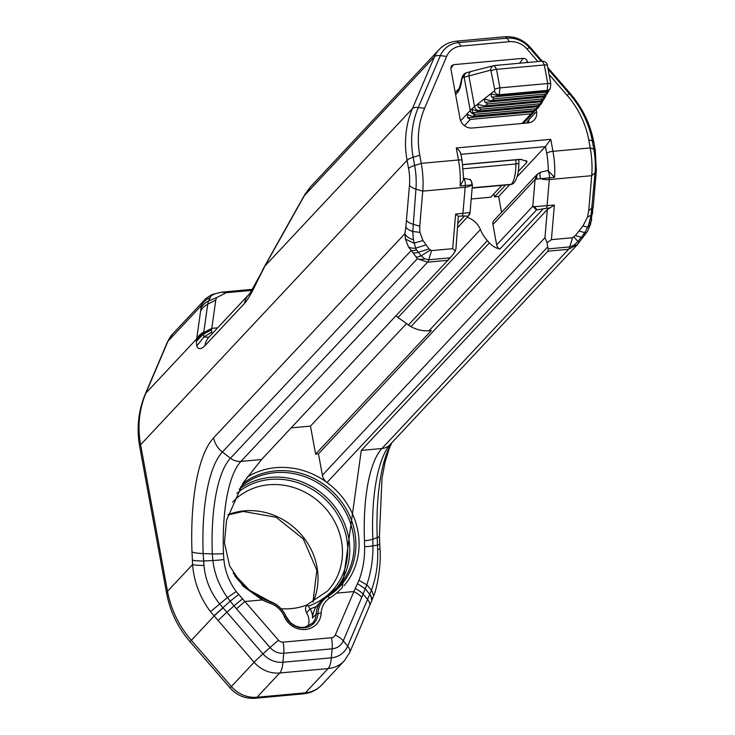 <?xml version="1.0" encoding="UTF-8"?>
<svg xmlns="http://www.w3.org/2000/svg" width="735" height="735" viewBox="0 0 735 735"><rect width="100%" height="100%" fill="white"/><g stroke="black" fill="none" stroke-linecap="round" stroke-linejoin="round"><path stroke-width="1.1" d="M307.221 604.666L306.964 604.942A7.304 6.661 -136.9 0 0 306.596 612.742L310.188 608.902A7.304 6.661 -136.9 0 1 310.161 608.856L307.221 604.666L327.525 591.023A65.038 59.287 -136.9 0 0 320.598 503.291A65.038 59.287 -136.9 0 0 232.609 502.097M239.132 489.289A69.88 63.706 -136.9 0 1 328.912 499.855A69.88 63.706 -136.9 0 1 335.831 589.121M310.161 608.856A72.342 65.948 43.1 0 0 316.316 606.522L322.077 599.99A25.578 23.318 43.1 0 0 316.215 614.12A3.657 1.185 2.7 0 1 317.97 613.486A24.503 22.344 -136.9 0 1 327.691 596.572L329.868 597.922A73.537 67.032 43.1 0 0 336.511 593.136L342.216 587.761L361.289 450.399L547.933 251.186L548.236 248.871L547.667 246.942L326.992 482.482A73.537 67.032 -136.9 0 1 343.989 585.786M310.188 608.902A16.446 14.985 -136.9 0 1 312.54 618.052A25.578 23.318 -136.9 0 1 316.316 606.522M306.964 604.942A65.038 59.287 -136.9 0 1 281.073 608.718M306.596 612.742A16.446 14.985 -136.9 0 1 308.057 626.293M251.682 290.389L226.242 292.714L216.623 297.611L215.768 300.055L211.625 329.785L211.515 332.202L212.516 333.322M577.554 244.415L568.568 249.294L547.933 251.186M428.983 330.75C422.809 331.173 416.782 329.804 410.929 326.634L489.381 242.899A18.265 16.657 43.1 0 0 499.874 249.055L536.486 209.98L543.257 208.777L428.983 330.75L431.362 330.529L315.609 454.083L318.457 453.826L322.389 475.223A10.961 9.996 43.1 0 0 326.992 482.482A73.537 67.032 -136.9 0 0 246.988 477.254M322.389 475.223L544.947 237.662L547.07 242.697L547.667 246.942M192 552.003A21.921 3.436 -2.2 0 0 203.154 553.556L212.323 553.914L212.847 560.474C214.455 573.842 219.315 586.208 227.427 597.564L234.015 605.87L226.894 612.264L219.682 603.986C210.421 592.355 205.194 579.52 203.999 565.472L203.154 553.556A124.739 39.828 84.8 0 1 222.393 452.007A21.921 19.983 43.1 0 1 213.637 437.83A140.247 44.771 -95.2 0 0 192 552.003L192.588 564.508C193.911 581.734 199.883 597.463 210.504 611.676L254.108 662.281A29.225 26.644 43.1 0 0 279.723 672.994L257.011 697.249L305.392 692.82A21.921 7.001 84.8 0 1 303.555 693.831C310.657 693.114 316.675 690.183 321.627 685.038A29.225 26.644 -136.9 0 1 305.392 692.82L328.113 668.574L279.723 672.994A21.921 7.001 -95.2 0 0 282.966 662.244A22.813 20.791 -136.9 0 1 262.974 653.884L226.894 612.264A21.921 1.02 -40.9 0 0 218.029 620.662M336.511 593.136L353.765 591.565A14.617 5.696 23 0 1 361.749 597.371L343.282 640.828A15.61 14.231 -136.9 0 1 332.119 648.821L331.347 657.825A22.813 20.791 43.1 0 0 347.664 646.148L371.487 590.113C376.191 577.205 378.24 563.699 377.652 549.605L377.23 537.653L372.801 539.251L372.939 545.848C373.095 559.353 371.046 572.345 366.783 584.83L363.118 594.073A14.617 5.365 -158.1 0 0 355.189 588.616L335.289 635.022A5.274 4.805 43.1 0 1 331.513 637.723L283.131 642.142A5.274 4.805 -136.9 0 1 278.51 640.213L236.247 591.556C229.1 581.844 224.974 571.168 223.881 559.537L223.477 553.602A113.263 36.162 84.8 0 1 240.942 461.396A14.617 13.322 -136.9 0 1 230.45 458.227L222.393 452.007L411.223 250.451L416.157 257.011A12.789 5.889 -40 0 0 421.127 255.826L416.543 249.882A12.789 7.175 144.3 0 1 411.223 250.451L408.504 247.006A12.789 8.333 -18.3 0 0 415.679 248.154L413.401 239.757A12.789 7.791 -170.2 0 1 404.884 233.693L405.444 239.105L408.504 247.006M329.868 597.922A21.921 19.983 -136.9 0 0 321.167 613.054A20.093 18.32 43.1 0 1 305.411 629.509A20.093 18.32 43.1 0 1 284.224 616.426A21.921 19.983 43.1 0 0 270.361 603.361A73.537 67.032 -136.9 0 1 262.211 599.925L243.092 586.199L229.651 566.005L224.441 542.88L226.555 520.123L243.239 482.684L261.577 459.513L452.126 255.67L455.388 251.076L455.985 248.421L458.291 216.237L464.621 215.961L458.162 222.852M301.837 199.782A18.265 6.707 29.2 0 0 301.763 199.902A18.265 6.707 29.2 0 0 301.469 200.793L264.922 266.033L257.121 281.523C252.234 292.061 248.053 299.347 244.571 303.371L204.946 345.661C201.032 349.529 198.294 349.639 196.741 345.974L196.346 341.371L200.609 311.015A18.265 16.859 7.9 0 1 207.693 304.235L203.825 332.036A18.265 16.859 -172.1 0 0 196.741 338.817L145.953 393.023A98.646 89.927 43.1 0 0 140.605 444.739L407.08 160.303L408.577 168.49A22.105 7.056 84.8 0 1 409.487 185.284L405.83 227.069A12.789 6.459 6.1 0 0 412.785 231.497L415.937 189.115A31.146 9.941 -95.2 0 0 414.659 165.458L413.153 157.272A94.898 86.519 -136.9 0 1 418.298 107.521L440.348 55.649A25.486 23.235 -136.9 0 1 458.576 42.602L506.957 38.183L509.41 41.684A20.093 18.32 43.1 0 1 527.023 49.052L537.864 61.556M217.661 327.828L211.836 328.361L203.76 332.542L203.843 337.053L208.915 337.163M196.346 341.371L203.623 333.846L211.652 329.638M450.334 257.82L428.79 259.786L424.812 258.839A12.789 9.105 153.6 0 1 417.324 258.748L427.586 262.175L448.221 260.291M406.216 323.914L310.473 426.107L291.225 427.871M315.609 454.083L310.473 426.107M318.457 453.826L547.354 209.503L550.203 207.84L543.257 208.777M460.634 154.258C460.836 152.467 459.384 150.372 456.288 147.965L550.763 139.338L545.453 146.504A5.485 1.746 84.8 0 1 545.352 146.623L517.082 176.795M587.559 231.203A12.789 5.31 -149.5 0 1 587.513 231.286A12.789 5.31 -149.5 0 1 584.702 232.71L587.623 227.262L582.984 225.911L587.504 217.036L588.707 210.789L591.703 175.683A36.539 11.668 -95.2 0 0 590.205 147.937L588.707 139.751A89.514 81.603 43.1 0 0 567.071 95.247L549.054 74.465M414.007 243.129L422.983 240.529L419.915 232.352L419.758 226.224L422.754 191.128A36.539 11.668 -95.2 0 0 421.256 163.372L419.749 155.195A89.514 81.603 -136.9 0 1 424.61 108.266L446.659 56.393A20.093 18.32 -136.9 0 1 461.029 46.103L509.41 41.684M526.499 62.594L527.362 61.474L526.738 59.994L525.203 58.671L523.274 58.313L453.624 64.671L450.803 68.373M527.362 61.474L527.546 62.503M536.219 109.754L536.55 111.555A10.961 9.996 43.1 0 1 534.207 119.998A10.961 9.996 43.1 0 1 528.116 122.92L472.265 128.019A10.961 9.996 -136.9 0 1 460.009 118.555L450.812 68.465L451.4 65.884L453.624 64.671M355.189 588.616L358.946 580.347C362.98 569.616 364.863 558.389 364.606 546.675L364.459 540.721A113.263 36.162 84.8 0 1 381.924 448.515L568.568 249.294A12.789 4.079 -95.2 0 0 569.772 246.905L573.998 245.205A12.789 5.292 38.8 0 0 577.673 244.277A12.789 5.292 38.8 0 0 577.811 244.084M550.478 88.044A4.382 4.134 -149.6 0 1 547.272 90.359L547.731 83.524L544.332 64.965L542.375 61.143L494.526 65.525M544.745 95.844L546.5 94.833L548.402 91.627L545.085 94.08L494.196 98.729L491.485 96.772L491.026 95.44L491.568 93.951L497.384 95.541L547.621 90.956L546.932 90.938L549.376 89.955L550.285 88.42A4.382 4.134 -149.6 0 1 550.276 88.43L550.809 84.047M548.402 91.627L548.926 90.433M545.526 96.515L543.634 99.721L541.19 100.713L542.219 98.968L545.352 96.799L546.059 95.32M541.879 100.732L484.172 106.005L541.879 100.732M538.599 105.123A4.382 4.134 30.4 0 0 541.621 103.176L540.684 104.627L538.305 105.601A105.224 27.232 169.6 0 0 538.599 105.123L542.476 101.687L543.183 100.208M536.274 109.644L534.079 110.608L535.769 108.808L475.086 114.348L472.421 112.712L472.384 109.442L477.585 111.233L538.305 105.601L478.632 111.049A105.224 27.232 -10.4 0 1 479.275 110.544A4.382 3.804 -128.4 0 1 474.544 106.593A109.607 28.371 169.6 0 0 470.244 110.498L460.652 120.742M535.769 108.808L539.095 106.621L539.747 105.427M536.146 108.697A4.382 3.997 43.1 0 0 538.268 107.567L539.095 106.621L472.421 112.712M464.456 125.694L470.345 119.41L467.671 117.775L467.478 114.513L472.403 116.332L534.694 110.636L473.386 116.158L475.086 114.348M522.025 123.471L531.028 113.861L534.988 110.59M523.495 123.342L534.363 111.674L467.671 117.775M463.849 164.53A3.657 1.167 -95.2 0 0 464.07 164.576L519.93 159.477A3.657 1.167 -95.2 0 0 520.233 159.302L527.041 161.351L526.6 162.6L518.239 171.531M536.816 174.719L538.571 173.322A5.117 4.098 58.6 0 0 538.424 173.386A5.117 4.098 58.6 0 0 537.138 178.982L535.071 179.542L536.816 174.719L537.873 173.809M499.874 249.055A5.485 4.998 -136.9 0 1 496.658 244.874L492.928 224.533A5.485 4.998 -136.9 0 1 494.095 220.316L536.734 174.801M547.244 170.594A5.117 1.635 84.8 0 1 547.29 170.594A5.117 1.635 84.8 0 1 549.431 177.787L540.859 178.724A5.117 2.903 -111 0 1 541.309 171.99A5.117 2.903 -111 0 1 541.383 171.962M550.763 139.338L552.968 151.337A36.539 11.668 84.8 0 1 554.603 177.31L549.431 177.787A36.539 11.668 84.8 0 1 549.293 179.56A10.961 5.062 4.9 0 1 540.859 178.724L537.138 178.982M536.486 209.98L532.792 206.305L534.777 206.654L554.374 205.019L551.415 239.647L572.537 237.717L575.413 235.531L582.984 225.911M551.415 239.647L547.07 242.697M554.374 205.019L550.203 207.84M489.381 242.899L487.397 240.667A36.539 33.305 -136.9 0 1 480.414 229.568L397.993 317.548L410.929 326.634M397.993 317.548L396.119 315.903M534.777 206.654A5.117 4.098 58.6 0 0 537.276 209.604M554.603 177.31L548.264 170.851A31.421 10.033 -95.2 0 0 546.702 153.312L545.453 146.504M547.474 170.603A5.117 1.635 84.8 0 1 547.639 170.557A5.117 1.635 84.8 0 1 548.264 170.851M505.588 185.036L494.508 196.861L498.642 196.484L509.722 184.65M498.642 196.484L501.555 212.351M592.695 212.213A12.789 6.459 -173.9 0 1 592.676 212.525A12.789 6.459 -173.9 0 1 591.078 215.208L595.056 172.743A31.146 9.941 -95.2 0 0 593.779 149.086L592.281 140.9A94.898 86.519 43.1 0 0 569.34 93.722L548.089 69.209M593.347 205.552L590.563 224.313L587.697 227.253L588.965 223.716A12.789 7.791 9.8 0 0 591.62 219.93M591.62 219.921A12.789 7.791 9.8 0 0 591.675 219.434M588.965 223.716L591.078 215.208L587.504 217.036M579.382 242.1A12.789 0.772 -142.2 0 1 579.373 242.127A12.789 0.772 -142.2 0 1 577.958 241.493L583.397 234.64A12.789 2.462 38.2 0 0 585.244 234.64A12.789 2.462 38.2 0 0 585.299 234.548M573.998 245.205L577.958 241.493L573.962 237.019M494.508 196.861L493.938 193.764M501.794 185.376L490.714 197.21L471.199 198.992M377.652 549.605A21.921 2.637 -2.9 0 0 379.986 548.282A21.921 2.637 -2.9 0 0 379.958 548.163M471.769 71.267A4.382 3.96 75.6 0 0 471.751 71.277L494.389 65.525L542.384 61.143C545.581 61.621 547.263 63.063 547.41 65.498A4.382 1.139 -10.4 0 0 544.332 64.965L496.52 69.338L494.269 65.553A4.382 3.96 75.6 0 0 493.69 65.654A4.382 3.96 75.6 0 0 493.672 65.654A4.382 3.96 75.6 0 0 490.796 70.119L494.728 89.431A4.382 1.139 -10.4 0 1 499.929 87.888L496.52 69.338A4.382 1.139 169.6 0 0 491.32 70.872M474.838 114.302A4.382 3.997 -136.9 0 1 470.244 110.498L464.134 77.184L490.796 70.119M494.728 89.431L494.49 90.809A4.382 3.804 51.6 0 0 499.221 94.751L499.929 87.888L547.731 83.524A4.382 1.139 169.6 0 1 550.818 84.047A4.382 1.139 169.6 0 0 550.818 84.047L547.41 65.489M479.275 110.544L480.984 109.184L478.274 107.227L477.814 105.895L478.356 104.416L484.172 106.005M542.219 98.968L487.59 103.957L484.879 102L484.42 100.667L484.962 99.179L490.778 100.769L544.065 95.826L545.085 94.08M497.384 95.541L546.932 90.938L547.272 90.359L499.221 94.751L498.44 95.375M477.585 111.233L478.632 111.049M472.403 116.332L473.386 116.158M462.747 164.796L464.07 164.576A3.657 1.167 -95.2 0 0 464.373 164.41L462.802 164.778M480.414 229.568A20.093 18.32 43.1 0 0 467.258 217.303M463.73 178.522A5.117 1.635 84.8 0 1 465.292 185.477L472.403 184.898C471.512 180.975 470.593 179.156 469.647 179.432A5.117 4.759 -57.3 0 0 469.509 179.34M456.288 147.965L458.493 159.973A36.539 11.668 84.8 0 1 460.119 185.946L465.292 185.477A36.539 11.668 84.8 0 1 465.163 187.25A10.961 5.062 -175.1 0 0 471.493 185.064A5.117 4.759 -57.3 0 0 469.647 179.432L463.16 178.283M472.403 184.908L470.042 212.571L455.626 214.041L452.677 248.678L455.388 251.076M452.677 248.678L431.555 250.607L429.01 248.917L422.983 240.529M455.626 214.041L458.291 216.237M457.776 227.363L468.213 216.219L464.621 215.961M470.042 212.58A5.117 4.925 -173.2 0 1 470.023 212.773A5.117 4.925 -173.2 0 1 470.023 212.792A5.117 4.925 -173.2 0 1 468.305 215.906M468.204 216.219L457.776 227.418M460.119 185.946L463.73 179.496L462.085 160.579A5.117 1.323 -10.4 0 0 458.493 159.973L421.256 163.372L414.659 165.458A12.789 3.308 -10.4 0 0 408.577 168.49M405.444 239.105L413.888 243.129M413.401 239.757L412.785 231.497L419.915 232.352M424.812 258.839L421.127 255.826L430.232 250.148M297.905 207.16A18.265 6.845 -150.7 0 1 298.208 206.241L305.071 194.141L310.363 187.021L304.575 195.381A18.265 8.976 -149.5 0 1 305.062 194.141A18.265 8.976 -149.5 0 1 305.19 193.939M504.835 36.75C514.812 36.144 523.219 39.598 530.064 47.132A12.789 0.597 139.1 0 0 529.292 47.527A25.486 23.235 43.1 0 0 506.957 38.183A12.789 4.079 84.8 0 0 504.835 36.75L456.444 41.169C449.618 41.858 443.848 44.651 439.144 49.539A29.225 26.644 43.1 0 0 434.477 56.724L412.427 108.596L264.922 266.033A18.265 6.845 -150.7 0 1 265.234 265.124A18.265 6.845 -150.7 0 1 265.234 265.114L298.217 206.232A18.265 6.845 -150.7 0 1 298.281 206.131M200.609 311.015L201.032 308.002A18.265 16.795 8.3 0 1 208.565 301.028L207.693 304.235L215.768 300.055M252.27 289.397L221.942 292.172C214.455 293.541 210.559 295.341 210.228 297.601A18.265 17.576 178.6 0 0 201.188 305.732L204.753 299.742L172.67 333.975A29.225 26.644 43.1 0 0 168.003 341.159L145.953 393.023A21.921 8.544 -157 0 0 145.282 394.052C138.29 410.837 136.444 428.422 139.733 446.806A21.921 5.678 169.6 0 1 140.605 444.739L167.497 591.289L192.588 564.508A21.921 2.637 177.1 0 0 203.999 565.472M210.228 297.601L208.565 301.028L216.623 297.611M262.211 599.925L244.957 601.506A14.617 0.68 139.1 0 0 236.495 608.819L270.048 647.526A15.61 14.231 43.1 0 0 283.728 653.25L332.119 648.821A14.617 4.667 84.8 0 0 331.513 637.723M307.993 606.191A68.245 62.218 43.1 0 0 336.86 513.453A68.245 62.218 43.1 0 0 236.881 493.323M313.165 601.846A65.038 59.287 43.1 0 0 304.244 538.351A65.038 59.287 43.1 0 0 244.286 510.862A65.038 59.287 43.1 0 0 227.969 514.73M361.289 450.399L381.924 448.515A14.617 13.322 43.1 0 0 390.037 444.629L388.769 446.173A117.545 37.522 -95.2 0 0 372.801 539.251A14.617 2.288 -2.2 0 1 364.459 540.721M321.627 685.038L344.347 660.793A29.225 26.644 -136.9 0 1 328.113 668.574A21.921 7.001 -95.2 0 0 331.347 657.825L282.966 662.244L283.728 653.25A14.617 4.667 84.8 0 0 283.131 642.142M223.027 607.873A21.921 0.763 139.4 0 0 214.069 616.068L191.339 640.332L231.387 686.527L254.108 662.281A21.921 1.02 -40.9 0 1 262.974 653.884L270.048 647.526A14.617 0.68 139.1 0 1 278.51 640.213M230.22 688.098A21.921 1.02 139.1 0 1 231.387 686.527A29.225 26.644 43.1 0 0 257.011 697.249A21.921 7.001 84.8 0 1 255.174 698.25C245.251 698.875 236.927 695.485 230.22 688.098L190.172 641.903A21.921 1.02 139.1 0 1 191.339 640.332A98.646 89.927 43.1 0 1 167.497 591.289A21.921 5.678 169.6 0 0 166.625 593.356C170.07 611.456 177.916 627.635 190.172 641.903M213.903 615.875L230.202 601.147L238.654 594.541M236.247 591.556L227.427 597.564L210.504 611.676M223.881 559.537A14.617 1.746 174.7 0 1 212.847 560.474L203.604 561.025A21.921 2.536 -3 0 1 192.368 560.143M261.577 459.513L240.942 461.396L427.586 262.175A12.789 4.079 -95.2 0 0 428.79 259.786L431.555 250.607M424.61 108.266L418.298 107.521A12.789 4.989 23 0 0 412.427 108.596A98.646 89.927 43.1 0 0 407.08 160.303A12.789 3.308 -10.4 0 1 413.153 157.272L419.749 155.195M211.625 329.785L203.613 334.021A18.265 17.263 -2.2 0 0 196.319 341.628M196.741 345.974L203.843 337.053L211.515 332.202M204.946 345.661A18.265 16.657 -136.9 0 1 208.988 337.08A18.265 16.657 -136.9 0 1 209.016 337.053L208.97 337.117M405.83 227.069L404.884 233.693L213.637 437.83M416.157 257.011L417.324 258.748L230.45 458.227A117.545 37.522 -95.2 0 0 212.323 553.914A14.617 2.288 177.8 0 0 223.477 553.602M460.946 154.341L545.352 146.623M588.707 210.789L592.061 207.849A12.789 5.898 -175.1 0 0 593.356 205.552L596.351 170.456L595.286 150.271A12.789 3.308 169.6 0 0 593.779 149.086L590.205 147.937L552.968 151.337A5.117 1.323 169.6 0 0 546.702 153.312M312.54 618.052L316.215 614.12A16.446 14.985 43.1 0 1 312.458 623.207L304.612 627.295L300.496 627.387L295.488 626.027L290.472 622.71L286.145 616.555A3.657 0.661 157.1 0 0 285.777 616.426A17.511 15.968 43.1 0 0 304.235 627.828A17.511 15.968 43.1 0 0 317.97 613.486L321.167 613.054M240.428 487.112A69.88 63.706 -136.9 0 1 333.001 494.894A69.88 63.706 -136.9 0 1 338.072 586.852A69.88 63.706 -136.9 0 1 326.358 596.471A25.578 23.318 43.1 0 0 322.077 599.99L326.478 596.37A3.657 1.461 58 0 1 327.691 596.572A70.946 64.68 -136.9 0 0 340.865 500.921A70.946 64.68 -136.9 0 0 242.467 483.869M369.677 594.468A21.921 8.278 23.1 0 1 371.726 600.771L373.692 595.745L371.487 590.113L366.783 584.83L358.946 580.347M364.606 546.675A14.617 1.378 -1 0 0 372.939 545.848L377.505 545.14A21.921 2.536 177 0 0 379.765 543.882L379.398 536.045A21.921 3.436 177.8 0 1 377.23 537.653A124.739 39.828 84.8 0 1 391.369 443.205M371.809 600.55L370.78 595.662L365.249 588.808L357.513 583.682M335.289 635.022A14.617 5.696 23 0 1 343.282 640.828L347.664 646.148A21.921 8.544 -157 0 1 349.695 652.57L369.558 605.851A21.921 8.544 -157 0 1 369.54 605.879L371.717 600.761A21.921 8.278 23.1 0 1 371.644 600.927M535.999 109.993L538.268 107.567A4.382 3.997 43.1 0 0 538.489 107.31M518.864 159.569L518.855 162.848A4.382 1.185 -179.8 0 1 515.915 163.96L515.933 159.835M518.855 162.848C518.901 172.119 517.21 178.853 513.783 183.052A4.382 3.997 -136.9 0 1 511.349 184.219A29.225 9.335 -95.2 0 0 515.915 163.96L463.234 168.774M513.747 183.098A4.382 3.997 -136.9 0 1 511.275 184.301L472.155 187.802M513.783 183.052L510.816 184.558A5.485 1.746 -95.2 0 0 511.275 184.301L472.155 187.875M526.6 162.6A14.617 4.667 84.8 0 1 526.067 160.45M492.928 224.533L535.071 179.542L532.792 206.305L496.658 244.874M548.236 248.871L569.772 246.905L572.537 237.717M544.947 237.662L547.354 209.503M596.351 170.456A12.789 5.898 -175.1 0 1 595.056 172.743L591.703 175.683L549.293 179.56L547.07 205.69A5.117 1.635 84.8 0 1 546.316 208.198M541.19 61.253L529.292 47.527L527.023 49.052M547.795 67.583L570.112 93.336A12.789 0.597 139.1 0 0 569.34 93.722L567.071 95.247M570.112 93.336C582.451 107.696 590.343 123.949 593.779 142.085A12.789 3.308 169.6 0 0 592.281 140.9L588.707 139.751M583.121 237.313A12.789 2.462 -141.8 0 1 583.066 237.405A12.789 2.462 -141.8 0 1 581.22 237.405L575.413 235.531M583.397 234.64L584.702 232.71L579.061 230.891M526.903 123.03A21.921 7.001 84.8 0 1 528.594 120.053A10.961 9.996 -136.9 0 1 528.731 122.837M528.594 120.053L536.55 111.555M408.265 325.127L487.397 240.667M369.558 605.851A21.921 8.544 -157 0 0 367.528 599.411L363.118 594.073L361.749 597.371M379.738 543.771A21.921 2.536 177 0 1 379.765 543.882L379.967 548.282C381.594 566.189 376.311 590.554 373.692 595.745M523.274 58.313L519.516 63.238M326.358 596.471A3.657 1.461 58 0 1 326.478 596.37L338.072 586.852M455.608 94.576L457.4 92.665A31.513 10.06 -95.2 0 0 461.699 80.372A6.578 2.104 84.8 0 1 463.004 77.543L464.134 77.184A4.382 4.144 72.6 0 1 466.955 72.627A4.382 4.144 72.6 0 0 466.955 72.627A4.382 4.144 72.6 0 1 467.102 72.581M471.751 71.277A4.382 3.96 75.6 0 0 468.875 75.742L474.544 106.593L494.49 90.809M457.4 92.665A4.382 3.997 43.1 0 1 458.337 89.284C459.007 89.587 460.064 86.289 461.488 79.408L462.701 75.567L465.825 72.976A4.382 4.144 72.6 0 0 463.004 77.543M461.488 79.408A4.382 2.435 7.8 0 0 461.699 80.372M487.59 103.957L485.229 105.831M494.196 98.729L491.834 100.603M545.352 96.799L485.118 102.303M542.476 101.687L478.513 107.531M539.343 103.856L480.984 109.184M531.028 113.861L470.345 119.41M548.218 91.912L491.724 97.075M464.373 164.41L520.233 159.302M284.224 616.426L285.777 616.426A24.503 22.344 43.1 0 0 270.269 601.818L270.361 603.361M456.444 41.169A12.789 4.079 84.8 0 1 458.576 42.602L461.029 46.103M226.242 292.714L221.942 292.172A18.265 5.834 84.8 0 0 221.529 292.162L212.176 294.514C206.994 297.583 204.505 299.347 204.688 299.806M409.487 185.284A12.789 5.898 4.9 0 0 415.937 189.115L422.754 191.128L465.163 187.25L462.931 213.37A5.117 1.635 84.8 0 1 462.177 215.879M301.469 200.793L304.575 195.381L434.477 56.724A12.789 4.989 23 0 1 440.348 55.649L446.659 56.393M406.492 220.381A12.789 5.898 4.9 0 0 412.941 224.212L419.758 226.224M412.96 252.868A12.789 7.175 -35.7 0 0 418.279 252.298L429.01 248.917M416.543 249.882L415.679 248.154L426.107 244.874M244.571 303.371A18.265 16.657 -136.9 0 1 248.614 294.79A18.265 16.657 -136.9 0 1 248.641 294.763A18.265 16.657 -136.9 0 1 248.733 294.661M248.641 294.763C248.32 296.214 251.398 290.987 257.856 279.079L257.121 281.523M262.689 269.809A18.265 8.287 28 0 0 262.533 270.067A18.265 8.287 28 0 0 262.119 271.399M257.856 279.079L262.377 270.884M264.251 267.292A18.265 7.074 -151.1 0 1 264.572 266.3A18.265 7.074 -151.1 0 1 264.646 266.18M203.825 332.036L203.76 332.542A18.265 16.914 -173.9 0 0 196.603 339.496M201.032 308.002L201.188 305.732L168.003 341.159A21.921 8.544 -157 0 0 167.332 342.179L172.67 333.975M242.532 598.915A14.617 0.524 -39.3 0 0 234.015 605.87L236.495 608.819M286.145 616.555C282.901 609.306 277.564 604.271 270.131 601.469A3.657 0.652 109.6 0 1 270.269 601.818A70.946 64.68 -136.9 0 1 234.667 575.588M312.991 601.928L316.84 570.314L303.362 539.012L276.139 517.275L243.221 511.441L227.896 514.978M576.552 245.545L390.037 444.629M541.621 103.176L542.66 101.402M519.93 159.477L521.979 159.504M547.639 170.557L541.309 171.99L538.433 173.386M542.219 61.161L530.064 47.132M595.286 150.271L593.779 142.085M590.554 224.331L587.513 231.286L576.957 245.123M349.685 652.579L344.347 660.793M379.416 536.054L381.989 478.356L385.03 462.26L389.21 448.543L391.801 442.746M471.769 71.277L465.825 72.976M458.337 89.284L455.241 92.582M490.778 100.778L544.754 95.844M510.816 184.558L472.136 188.087M252.298 289.351L221.529 292.162M470.042 212.571L468.223 216.209M460.771 153.404L462.085 160.579M208.988 337.08L248.614 294.79M262.79 269.598L265.234 265.124M310.354 187.012L439.144 49.539M166.625 593.356L139.733 446.806M145.282 394.052L167.332 342.179M270.131 601.469L249.468 590.196L233.133 573.043M303.564 693.831L255.183 698.25"/></g></svg>

